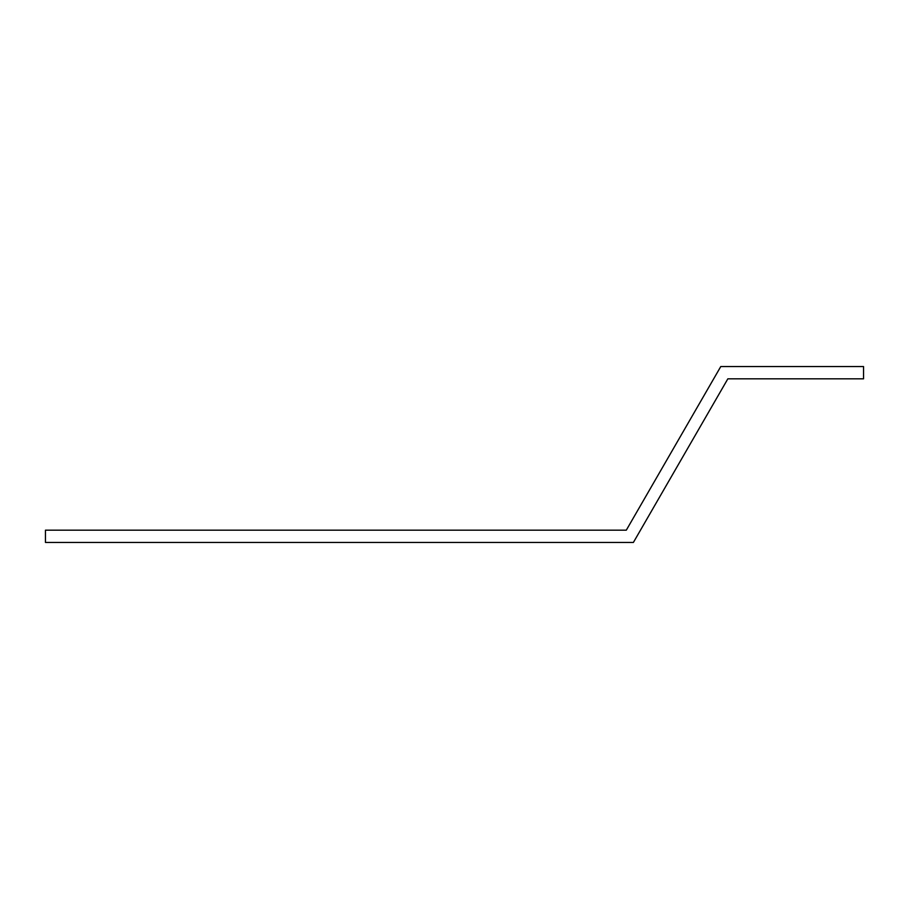 <?xml version="1.0" encoding="UTF-8"?>
<svg xmlns="http://www.w3.org/2000/svg" width="909" height="909" viewBox="0 0 909 909"><rect width="100%" height="100%" fill="white"/><g stroke="black" fill="none" stroke-linecap="round" stroke-linejoin="round"><path stroke-width="1.36" d="M863.55 366.554L720.769 366.554L626.301 530.174L45.45 530.174L45.45 542.446L633.391 542.446L727.848 378.826L863.55 378.826L863.55 366.554"/></g></svg>
